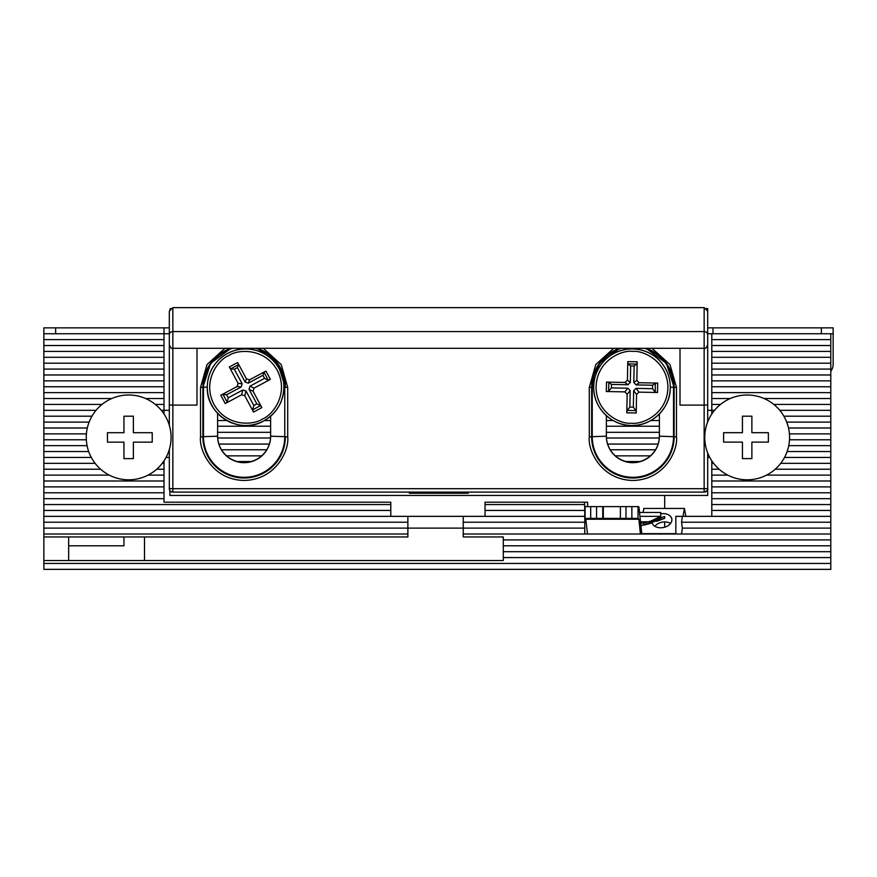 <?xml version="1.0" encoding="UTF-8"?>
<svg xmlns="http://www.w3.org/2000/svg" width="877" height="877" viewBox="0 0 877 877"><rect width="100%" height="100%" fill="white"/><g stroke="black" fill="none" stroke-linecap="round" stroke-linejoin="round"><path stroke-width="1.32" d="M43.85 569.359L830.793 569.359L830.793 563.462L43.85 563.462L43.85 569.359M43.85 563.462L43.85 333.742L55.635 333.742L55.635 327.855L43.85 327.855L43.85 333.742L43.85 327.855M830.793 333.742L830.793 563.462M830.793 557.575L503.288 557.575L503.288 560.524L43.85 560.524M43.85 536.954L407.871 536.954L407.871 528.118L463.242 528.118L463.242 534.016L830.793 534.016M68.658 536.954L68.658 560.524M830.793 339.629L711.806 339.629L711.806 333.742L712.99 333.742L712.99 327.855L707.684 327.855M503.288 557.575L503.288 551.688L830.793 551.688M164.01 460.853L164.01 502.203L390.791 502.203L390.791 516.345L407.871 516.345L407.871 528.118L43.85 528.118M169.316 327.855L164.01 327.855L164.01 413.966M164.01 339.629L43.85 339.629M68.658 545.79L123.953 545.79L123.953 536.954M664.689 527.209L664.689 521.947M664.689 508.441L664.689 495.45M144.486 536.954L144.486 560.524M43.85 534.016L407.871 534.016M503.288 551.688L503.288 536.954L463.242 536.954L463.242 534.016M590.692 518.395L590.692 506.621L585.091 506.621L585.091 518.395L638.039 518.395L638.039 506.621L638.675 506.621A20.456 1.009 90 0 1 639.103 508.539L641.811 534.016L675.827 534.016L675.827 516.345L711.806 516.345L711.806 460.853M711.806 413.966L711.806 339.629M587.59 506.621L587.59 502.203L485.036 502.203L485.036 510.447L584.773 510.447L584.773 534.016M503.288 545.79L830.793 545.79M164.01 345.527L43.85 345.527M485.036 510.447L485.036 516.345L407.871 516.345M830.793 345.527L711.806 345.527M584.773 510.447L584.542 502.203M503.288 539.903L830.793 539.903M390.791 504.56L43.85 504.56M43.85 498.673L164.01 498.673M164.01 351.414L43.85 351.414M463.242 516.345L463.242 528.118L584.4 528.118M584.773 522.232L463.242 522.232M485.036 516.345L584.4 516.345M43.85 522.232L407.871 522.232M830.793 351.414L711.806 351.414M830.793 522.232L681.572 522.232L682.361 516.345M711.806 516.345L830.793 516.345M681.572 534.016L682.361 528.118L681.572 522.232M584.4 504.56L485.036 504.56M390.791 510.447L43.85 510.447M43.85 492.775L164.01 492.775M164.01 357.301L43.85 357.301M43.85 457.443L91.285 457.443M164.01 463.33L162.245 463.33M95.1 463.33L43.85 463.33M682.361 528.118L830.793 528.118M43.85 516.345L390.791 516.345M830.793 357.301L711.806 357.301M711.806 510.447L830.793 510.447M830.793 463.33L780.716 463.33M713.582 463.33L711.806 463.33M784.531 457.443L830.793 457.443M43.85 486.888L164.01 486.888M164.01 363.199L43.85 363.199M43.85 451.545L88.687 451.545M164.01 469.217L156.72 469.217M100.614 469.217L43.85 469.217M830.793 363.199L711.806 363.199M711.806 504.56L830.793 504.56M830.793 469.217L775.202 469.217M719.096 469.217L711.806 469.217M787.14 451.545L830.793 451.545M43.85 481.002L164.01 481.002M164.01 369.085L43.85 369.085M43.85 445.659L87.064 445.659M164.01 475.115L148.103 475.115M109.241 475.115L43.85 475.115M830.793 369.085L711.806 369.085M711.806 498.673L830.793 498.673M830.793 475.115L766.586 475.115M727.724 475.115L711.806 475.115M788.752 445.659L830.793 445.659M164.01 374.972L43.85 374.972M43.85 439.772L86.33 439.772M830.793 374.972L711.806 374.972M711.806 492.775L830.793 492.775M830.793 481.002L711.806 481.002M789.497 439.772L830.793 439.772M164.01 380.859L43.85 380.859M43.85 433.874L86.406 433.874M830.793 380.859L711.806 380.859M711.806 486.888L830.793 486.888M789.41 433.874L830.793 433.874M164.01 386.757L43.85 386.757M43.85 427.987L87.316 427.987M830.793 386.757L711.806 386.757M788.5 427.987L830.793 427.987M164.01 392.644L43.85 392.644M43.85 422.1L89.125 422.1M830.793 392.644L711.806 392.644M786.702 422.1L830.793 422.1M164.01 398.531L145.615 398.531M111.719 398.531L43.85 398.531M43.85 416.202L91.942 416.202M830.793 398.531L764.097 398.531M730.201 398.531L711.806 398.531M783.885 416.202L830.793 416.202M164.01 404.429L155.328 404.429M102.017 404.429L43.85 404.429M43.85 410.315L96.042 410.315M161.291 410.315L169.316 410.315M830.793 404.429L773.81 404.429M720.499 404.429L711.806 404.429M707.684 410.315L714.525 410.315M779.774 410.315L830.793 410.315M169.908 309.23L170.566 308.485M706.434 308.485L707.684 308.485L707.684 421.881L707.684 311.182L704.154 307.641L172.846 307.641L169.316 311.182L169.316 425.301M169.908 490.528L169.908 495.45L707.684 495.45L707.684 452.938L707.684 487.798M409.34 492.107L409.34 493.247L468.241 493.247L468.241 492.107M251.085 461.543L237.163 461.543M639.837 461.543L625.915 461.543M261.642 455.854L226.606 455.854M650.394 455.854L615.358 455.854M266.751 449.769L221.486 449.769M655.514 449.769L610.249 449.769M269.36 444.08L218.888 444.08M658.112 444.08L607.64 444.08M270.555 437.996L217.693 437.996M659.307 437.996L606.446 437.996M270.631 432.317L217.617 432.317M659.383 432.317L606.369 432.317M270.631 426.222L217.617 426.222M659.383 426.222L606.369 426.222M270.631 420.543L264.415 420.543M226.77 420.543L217.617 420.543M659.383 420.543L650.822 420.543M613.176 420.543L606.369 420.543M218.691 414.448L217.617 414.448M164.01 327.855L55.635 327.855M821.365 327.855L821.365 333.742L833.15 333.742L833.15 327.855L712.99 327.855M169.316 333.742L55.635 333.742M711.806 333.742L707.684 333.742M821.365 333.742L712.99 333.742M830.793 371.278A11.785 11.785 0 0 0 833.15 364.207L833.15 333.742M43.85 331.385L43.85 333.742M279.335 369.074A38.292 38.259 -0 0 1 263.692 420.938A38.292 38.259 -0 0 1 207.301 387.163A38.292 38.259 -0 0 1 279.335 369.074M241.613 394.782L225.246 403.552L227.176 402.126L228.272 397.807L242.83 390.002L241.613 394.782L244.771 395.735L245.988 390.956L242.83 390.002M241.197 386.954L226.639 394.76L222.988 394.321L220.796 395.242L237.152 386.483L241.197 386.954L242.14 383.797L238.105 383.326L237.152 386.483M238.105 383.326L229.335 366.97L230.695 368.822L238.489 364.635L237.645 362.519L246.415 378.864L245.198 382.164L248.355 383.117L249.572 379.818L246.415 378.864M249.572 379.818L265.939 371.059L264.01 372.33L268.198 380.136L270.39 379.357L254.034 388.127L249.989 386.165L249.035 389.322L256.851 403.869L253.793 405.503L245.988 390.956M249.035 389.322L253.08 391.285L254.034 388.127M253.08 391.285L261.85 407.63L260.491 405.634L256.851 403.869M253.793 405.503L252.697 409.822L253.541 412.08L244.771 395.735M249.989 386.165L264.547 378.36L262.914 375.312L248.355 383.117M245.198 382.164L237.393 367.616L234.334 369.25L242.14 383.797M228.272 397.807L226.639 394.76M264.547 378.36L268.198 380.136M262.914 375.312L264.01 372.33M237.393 367.616L238.489 364.635M234.334 369.25L230.695 368.822M670.28 387.217C670.85 408.002 651.852 426.452 631.265 425.477C611.181 425.63 593.192 407.465 593.707 387.217A38.292 38.259 -0 0 1 632.723 348.903A38.292 38.259 -0 0 1 670.28 387.195A38.292 38.259 -0 0 1 631.265 425.477A38.292 38.259 -0 0 1 593.707 387.217A38.292 38.259 -0 0 1 632.723 348.958A38.292 38.259 -0 0 1 670.28 387.217L673.525 387.228L673.525 436.68A40.638 40.616 -0 0 1 632.876 477.296A40.638 40.616 -0 0 1 592.238 436.68L592.238 387.228A40.638 40.616 -0 0 1 621.278 348.301M624.862 391.876L606.303 391.515L608.638 391.208L611.39 387.897L627.899 388.215L624.862 391.876L627.154 394.255L630.19 390.594L627.899 388.215M627.965 384.751L611.455 384.433L608.813 382.361L606.478 382.098L625.038 382.46L627.965 384.751L630.344 382.46L627.417 380.169L625.038 382.46M627.417 380.169L627.779 361.62L628.02 363.889L636.866 364.054L637.195 361.795L636.845 380.355L633.808 382.525L636.099 384.904L639.136 382.723L636.845 380.355M639.136 382.723L657.695 383.085L655.349 383.249L655.185 392.096L657.509 392.501L638.949 392.14L636.022 388.368L633.654 390.66L633.337 407.158L629.872 407.092L630.19 390.594M633.654 390.66L636.57 394.431L638.949 392.14M636.57 394.431L636.22 412.979L635.978 410.568L633.337 407.158M629.872 407.092L627.121 410.403L626.792 412.804L627.154 394.255M636.022 388.368L652.543 388.686L652.609 385.222L636.099 384.904M633.808 382.525L634.126 366.027L630.662 365.961L630.344 382.46M611.39 387.897L611.455 384.433M652.543 388.686L655.185 392.096M652.609 385.222L655.349 383.249M634.126 366.027L636.866 364.054M630.662 365.961L628.02 363.889M86.264 437.415A42.414 42.414 0 0 1 128.667 395.001A42.414 42.414 0 0 1 171.081 437.415A42.414 42.414 0 0 1 128.667 479.818A42.414 42.414 0 0 1 86.264 437.415M133.381 416.202L133.381 432.701L152.214 432.701L152.214 442.14L133.381 442.14L133.381 458.627L123.942 458.627L123.942 442.14L107.454 442.14L107.454 432.701L123.942 432.701L123.942 416.202L133.381 416.202M789.563 437.415A42.414 42.414 0 0 1 747.149 479.818A42.414 42.414 0 0 1 704.746 437.415A42.414 42.414 0 0 1 747.149 395.001A42.414 42.414 0 0 1 789.563 437.415M742.435 458.616L742.435 442.129L723.602 442.129L723.602 432.69L742.435 432.69L742.435 416.191L751.874 416.191L751.874 432.69L768.373 432.69L768.373 442.129L751.874 442.129L751.874 458.616L742.435 458.616M654.856 526.266A10.009 6.972 169.9 0 1 663.79 521.979A10.009 6.972 169.9 0 1 670.532 523.47M660.743 513.845A10.009 6.972 169.9 0 1 662.299 513.648A10.009 6.972 169.9 0 1 671.815 518.954A10.009 6.972 169.9 0 1 661.598 527.757A10.009 6.972 169.9 0 1 652.181 522.867M587.48 534.016L585.726 518.395M585.726 506.621L638.675 506.621M638.039 518.395L638.862 519.217L640.429 534.016M683.019 516.345L684.422 508.441L643.85 508.441L643.137 512.442M641.361 522.385L641.087 523.964M684.422 508.441L685.825 516.345M652.039 521.146A10.009 6.972 169.9 0 1 652.148 520.456M638.039 506.621L631.868 506.621L631.868 518.395M625.992 518.395L625.992 506.621L631.868 506.621M625.992 506.621L620.39 506.621L620.39 518.395L620.39 506.621L603.321 506.621L603.321 518.395M602.74 518.395L602.74 506.621L603.321 506.621M602.74 506.621L596.568 506.621L596.568 518.395M590.692 506.621L596.568 506.621M585.091 506.621L585.091 518.395M166.049 457.443L169.316 457.443M707.684 457.443L709.767 457.443M640.506 521.815L649.298 521.815L660.743 516.356L660.743 512.442L639.519 512.442M660.743 516.356L639.936 516.356M640.923 525.772L664.689 518.274L664.689 516.498L642.841 523.591M661.664 519.458L664.689 518.274L664.689 516.498L663.768 516.794M661.664 517.693L651.085 521.442M660.94 519.754L656.895 521.278M651.063 523.207L644.113 525.071M676.474 387.437L674.117 387.349L666.388 363.33L646.053 348.301A41.241 41.208 -0 0 1 674.117 387.349L674.117 436.68A41.241 41.208 180 0 1 632.876 477.888A41.241 41.208 180 0 1 591.646 436.68L591.646 387.349L589.289 387.437L589.289 436.889C587.535 449.627 600.613 479.862 632.876 480.453C665.15 479.862 678.228 449.627 676.474 436.889L676.474 387.437L669.984 364.558L652.039 348.301M224.961 348.301L207.016 364.558L200.526 387.437L200.526 436.889C198.772 449.627 211.85 479.862 244.124 480.453C276.387 479.862 289.465 449.627 287.711 436.889L287.711 387.437L285.354 387.349L277.625 363.33L257.29 348.301A41.241 41.208 -0 0 1 285.354 387.349L285.354 387.228M287.711 436.889L285.354 436.801A41.241 41.208 -0 0 1 244.124 478.02A41.241 41.208 -0 0 1 202.883 436.801L202.883 436.68A41.241 41.208 180 0 0 244.124 477.888A41.241 41.208 180 0 0 285.354 436.68M673.525 436.68L659.383 436.187A26.507 26.485 -0 0 1 632.876 462.672A26.507 26.485 -0 0 1 606.369 436.187L592.238 436.68M659.383 435.979A26.507 26.485 -0 0 1 632.876 462.475A26.507 26.485 -0 0 1 606.369 435.979M270.631 416.169L270.631 436.187A26.507 26.485 -0 0 1 244.124 462.672A26.507 26.485 -0 0 1 217.617 436.187L217.617 413.341M270.631 435.979A26.507 26.485 -0 0 1 244.124 462.475A26.507 26.485 -0 0 1 217.617 435.979M232.515 348.301A40.638 40.616 180 0 0 203.475 387.228L203.475 436.68A40.638 40.616 180 0 0 244.124 477.296A40.638 40.616 180 0 0 284.762 436.68L284.762 387.228A40.638 40.616 180 0 0 255.722 348.301M704.154 307.641L704.154 405.097L680.004 405.097L680.004 348.301M196.996 348.301L196.996 405.097L172.846 405.097L172.846 348.301C171.717 349.013 170.544 347.84 169.316 344.771M169.316 449.528L169.316 488.577L172.846 488.697L172.846 405.097L169.316 404.966M200.526 436.889L202.883 436.801L202.883 387.349L202.883 436.68M169.316 487.798L169.316 488.577A3.53 3.53 180 0 0 172.846 492.107L704.154 492.107L704.154 488.697L172.846 488.697L172.846 492.107L704.154 492.107A3.53 3.53 180 0 0 707.684 488.577C708.397 489.728 707.213 490.901 704.154 492.107M644.485 348.301A40.638 40.616 -0 0 1 673.525 387.228M659.383 436.187L659.383 413.955M606.369 415.654L606.369 436.187M262.574 418.943C253.99 425.181 226.935 427.461 213.933 404.275C201.787 380.618 218.669 359.351 228.612 355.656C237.196 349.419 264.251 347.139 277.253 370.324C289.399 393.981 272.517 415.249 262.574 418.943M284.762 387.228L283.885 387.195C283.315 402.203 276.584 413.451 263.692 420.938C239.925 435.167 206.029 415.084 207.301 387.217A38.292 38.259 -0 0 1 227.494 353.497A38.292 38.259 -0 0 1 283.885 387.217L283.885 387.163M225.246 403.552L220.796 395.242M229.335 366.97L237.645 362.519M265.939 371.059L270.39 379.357M261.85 407.63L253.541 412.08M227.176 402.126L222.988 394.321M260.491 405.634L252.697 409.822M631.308 423.207C620.773 424.446 596.053 413.199 596.075 386.614C597.073 360.052 622.199 349.759 632.679 351.403C643.214 350.153 667.934 361.401 667.923 387.985C666.926 414.547 641.789 424.841 631.308 423.207M606.303 391.515L606.478 382.098M627.779 361.62L637.195 361.795M657.695 383.085L657.509 392.501M636.22 412.979L626.792 412.804M608.638 391.208L608.813 382.361M635.978 410.568L627.121 410.403M585.913 519.217L638.862 519.217M641.767 533.665L675.827 533.665M169.316 334.685A3.53 3.113 0 0 1 172.846 331.572L172.846 348.301L704.154 348.301C705.283 349.013 706.456 347.84 707.684 344.771M676.474 436.889L674.117 436.801A41.241 41.208 -0 0 1 632.876 478.02A41.241 41.208 -0 0 1 591.646 436.801L589.289 436.889M270.631 436.187L284.762 436.68M707.684 404.966L704.154 405.097L704.154 488.697L707.684 488.577M613.725 348.301L595.779 364.558L589.289 387.437M287.711 387.437L281.221 364.558L263.275 348.301M591.646 387.349A41.241 41.208 -0 0 1 619.699 348.301L599.375 363.33L591.646 387.349M202.883 387.349L210.612 363.33L230.947 348.301A41.241 41.208 -0 0 0 202.883 387.349L200.526 387.437M707.684 334.685A3.53 3.113 0 0 0 704.154 331.572L172.846 331.572L172.846 307.641M593.707 387.163L592.238 387.228M203.475 436.68L217.617 436.187M203.475 387.228L207.301 387.097M649.298 521.815L640.572 522.385M172.846 492.107C170.357 491.526 169.173 490.342 169.316 488.577"/></g></svg>
